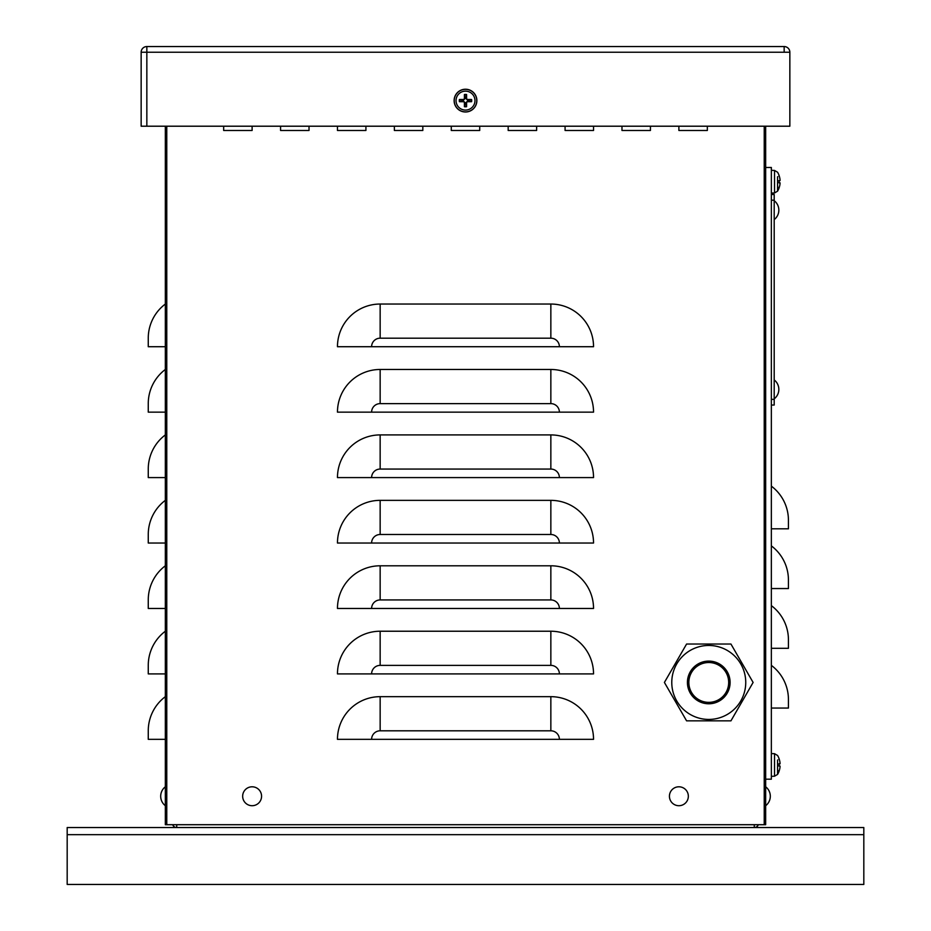 <?xml version="1.0" encoding="UTF-8"?>
<svg xmlns="http://www.w3.org/2000/svg" width="931" height="931" viewBox="0 0 931 931"><rect width="100%" height="100%" fill="white"/><g stroke="black" fill="none" stroke-linecap="round" stroke-linejoin="round"><path stroke-width="1.4" d="M754.285 824.703L754.285 827.543A4.271 4.271 0 0 0 758.311 824.703M863.817 834.665L67.183 834.665L67.183 884.45L863.817 884.45L863.817 827.543L176.715 827.543L176.715 824.703M172.689 824.703A4.271 4.271 0 0 0 176.715 827.543L67.183 827.543L67.183 834.665M765.666 126.209L765.666 824.703L165.334 824.703L165.334 126.209M309.022 126.209L309.022 130.48L280.568 130.48L280.568 126.209L280.568 130.48L309.022 130.48L309.022 126.209M422.825 126.209L422.825 130.48L394.372 130.48L394.372 126.209L394.372 130.48L422.825 130.48L422.825 126.209M536.628 126.209L536.628 130.48L508.175 130.48L508.175 126.209L508.175 130.48L536.628 130.48L536.628 126.209M650.432 126.209L650.432 130.48L621.978 130.48L621.978 126.209L621.978 130.48L650.432 130.48L650.432 126.209M707.339 126.209L707.339 130.48L678.885 130.48L678.885 126.209L678.885 130.48L707.339 130.48L707.339 126.209M593.536 126.209L593.536 130.48L565.082 130.48L565.082 126.209L565.082 130.48L593.536 130.48L593.536 126.209M479.721 126.209L479.721 130.48L451.279 130.48L451.279 126.209L451.279 130.48L479.721 130.48L479.721 126.209M365.918 126.209L365.918 130.48L337.464 130.48L337.464 126.209L337.464 130.48L365.918 130.48L365.918 126.209M252.115 126.209L252.115 130.48L223.661 130.48L223.661 126.209L223.661 130.48L252.115 130.48L252.115 126.209M559.391 346.716L593.536 346.716A42.675 42.675 0 0 0 550.849 304.041L550.849 338.186A8.53 8.53 0 0 1 559.391 346.716L337.464 346.716A42.675 42.675 0 0 1 380.151 304.041L550.849 304.041M559.391 412.154L593.536 412.154A42.675 42.675 0 0 0 550.849 369.479L550.849 403.623A8.53 8.53 0 0 1 559.391 412.154L337.464 412.154A42.675 42.675 0 0 1 380.151 369.479L550.849 369.479M559.391 477.591L593.536 477.591A42.675 42.675 0 0 0 550.849 434.917L550.849 469.061A8.53 8.53 0 0 1 559.391 477.591L337.464 477.591A42.675 42.675 0 0 1 380.151 434.917L550.849 434.917M559.391 543.029L593.536 543.029A42.675 42.675 0 0 0 550.849 500.354L550.849 534.499A8.53 8.53 0 0 1 559.391 543.029L337.464 543.029A42.675 42.675 0 0 1 380.151 500.354L550.849 500.354M559.391 608.467L593.536 608.467A42.675 42.675 0 0 0 550.849 565.792L550.849 599.936A8.53 8.53 0 0 1 559.391 608.467L337.464 608.467A42.675 42.675 0 0 1 380.151 565.792L550.849 565.792M559.391 673.904L593.536 673.904A42.675 42.675 0 0 0 550.849 631.23L550.849 665.374A8.53 8.53 0 0 1 559.391 673.904L337.464 673.904A42.675 42.675 0 0 1 380.151 631.23L550.849 631.23M559.391 739.342L593.536 739.342A42.675 42.675 0 0 0 550.849 696.667L550.849 730.812A8.53 8.53 0 0 1 559.391 739.342L337.464 739.342A42.675 42.675 0 0 1 380.151 696.667L550.849 696.667M165.334 346.716L148.262 346.716L148.262 338.186A42.675 42.675 0 0 1 165.334 304.041M165.334 412.154L148.262 412.154L148.262 403.623A42.675 42.675 0 0 1 165.334 369.479M165.334 477.591L148.262 477.591L148.262 469.061A42.675 42.675 0 0 1 165.334 434.917M165.334 543.029L148.262 543.029L148.262 534.499A42.675 42.675 0 0 1 165.334 500.354M165.334 608.467L148.262 608.467L148.262 599.936A42.675 42.675 0 0 1 165.334 565.792M165.334 673.904L148.262 673.904L148.262 665.374A42.675 42.675 0 0 1 165.334 631.23M165.334 739.342L148.262 739.342L148.262 730.812A42.675 42.675 0 0 1 165.334 696.667M771.357 486.133A42.675 42.675 0 0 1 788.429 520.266L788.429 528.808L771.357 528.808M771.357 545.88A42.675 42.675 0 0 1 788.429 580.013L788.429 588.555L771.357 588.555M771.357 605.627A42.675 42.675 0 0 1 788.429 639.772L788.429 648.302L771.357 648.302M771.357 665.374A42.675 42.675 0 0 1 788.429 699.518L788.429 708.049L771.357 708.049M765.666 779.177L771.357 779.177L771.357 167.475L765.666 167.475M771.357 405.043L774.196 405.043L774.196 194.498L771.357 194.498L774.196 194.498M146.842 126.209L141.151 126.209L141.151 52.241A5.691 5.691 0 0 1 146.842 46.55L784.158 46.55L784.158 52.241L789.849 52.241L789.849 126.209L146.842 126.209L146.842 52.241L146.842 126.209M784.158 52.241L141.151 52.241M146.842 52.241L146.842 46.55M789.849 52.241A5.691 5.691 0 0 0 784.158 46.55M778.875 182.755L780.05 182.79L780.05 183.593L779.131 182.709L780.05 182.79M779.107 175.598L779.107 175.598A18.48 18.411 77.6 0 1 780.05 179.799L780.05 180.614L778.875 180.637M779.107 180.614L779.107 182.779L779.131 180.626M771.357 193.078L774.522 192.973L777.571 191.169L777.571 176.739M780.05 180.614L779.131 180.684L780.05 180.614L780.05 179.799A18.48 18.411 77.6 0 0 779.131 175.68L778.875 176.087M778.875 187.306L779.131 187.736A18.48 18.411 102.4 0 0 780.05 183.593A18.48 18.411 102.4 0 1 779.107 187.794L779.107 187.794M778.875 766.004L780.05 766.038L780.05 766.853L780.05 766.038L780.05 766.853L780.05 766.038L779.131 765.957L780.05 766.038M779.107 758.858L779.107 758.858A18.48 18.411 77.6 0 1 780.05 763.059L780.05 763.862L778.875 763.897M779.107 763.862L779.107 766.038L779.131 763.874M771.357 776.338L774.522 776.221L777.571 774.417L777.571 759.999M780.05 763.862L779.131 763.944L780.05 763.059A18.48 18.411 77.6 0 0 779.131 758.94L778.875 759.347M778.875 770.565L779.131 770.984A18.48 18.411 102.4 0 0 780.05 766.853A18.48 18.411 102.4 0 1 779.107 771.054L779.107 771.054M779.131 175.668L779.107 175.505A18.492 18.492 0 0 0 777.571 172.235L774.522 170.431L774.522 192.973L777.571 191.169A18.492 18.492 0 0 0 779.107 187.887L779.131 187.736M777.571 172.235L774.522 170.431L771.357 170.315L774.522 170.431L777.571 172.235A18.492 18.492 0 0 1 779.107 175.505A18.492 18.492 0 0 0 777.571 172.235M464.778 104.423A3.887 3.887 0 0 0 466.222 104.423L466.582 106.704A18.48 1.606 -91.1 0 0 466.582 102.503L467.397 101.7A18.48 1.606 1.1 0 0 471.598 101.688L469.317 101.328A3.887 3.887 0 0 0 469.317 99.885L467.409 100.013L466.094 98.698L466.582 94.508A6.191 6.191 0 0 0 464.418 94.508A18.48 1.606 88.9 0 0 464.418 98.709L463.603 99.524A18.48 1.606 -178.9 0 0 459.402 99.524L461.683 99.885A3.887 3.887 0 0 0 461.683 101.328L463.591 101.2L464.906 102.515L464.418 106.704A6.191 6.191 0 0 0 466.582 106.704M469.317 99.885L471.598 99.524A18.48 1.606 178.9 0 0 467.397 99.524L466.582 98.709A18.48 1.606 -88.9 0 0 466.582 94.508M471.598 101.688A6.191 6.191 0 0 0 471.598 99.524M466.222 96.789A3.887 3.887 0 0 0 464.778 96.789L464.418 94.508M461.683 101.328L459.402 101.688A18.48 1.606 -1.1 0 0 463.603 101.7L464.418 102.503A18.48 1.606 91.1 0 0 464.418 106.704M459.402 99.524A6.191 6.191 0 0 0 459.402 101.688M456.039 100.606A9.461 9.461 0 0 1 470.236 92.413A9.461 9.461 0 0 1 470.236 108.811A9.461 9.461 0 0 1 456.039 100.606M465.5 89.225A11.381 11.381 0 0 1 475.357 106.297A11.381 11.381 0 0 1 455.643 106.297A11.381 11.381 0 0 1 465.5 89.225M466.222 104.423L466.094 102.515L467.409 101.2L469.317 101.328M464.778 96.789L464.906 98.698L463.591 100.013L461.683 99.885M779.131 758.916L779.107 758.765A18.492 18.492 0 0 0 777.571 755.483L774.522 753.679L774.522 776.221L777.571 774.417A18.492 18.492 0 0 0 779.107 771.147L779.131 770.984M777.571 755.483L774.522 753.679L771.357 753.575L774.522 753.679L777.571 755.483A18.492 18.492 0 0 1 779.107 758.765A18.492 18.492 0 0 0 777.571 755.483M678.885 805.711A9.461 9.461 0 0 1 670.692 791.525A9.461 9.461 0 0 1 687.078 791.525A9.461 9.461 0 0 1 678.885 805.711M252.115 805.711A9.461 9.461 0 0 1 243.922 791.525A9.461 9.461 0 0 1 260.308 791.525A9.461 9.461 0 0 1 252.115 805.711M765.666 786.788L765.666 789.418L765.666 786.788A11.963 11.963 0 0 1 765.666 805.711L765.666 803.081L765.666 805.711A11.963 11.963 0 0 0 765.666 786.788M664.408 682.446L686.589 720.85L730.94 720.85L753.109 682.446L730.94 644.031L686.589 644.031L664.408 682.446M708.759 662.523A19.912 19.912 0 0 0 688.847 682.446A19.912 19.912 0 0 0 708.759 702.358A19.912 19.912 0 0 0 728.682 682.446A19.912 19.912 0 0 0 708.759 662.523M708.759 719.43A36.984 36.984 0 0 1 671.775 682.446A36.984 36.984 0 0 1 708.759 645.462A36.984 36.984 0 0 0 671.775 682.446A36.984 36.984 0 0 0 708.759 719.43A36.984 36.984 0 0 0 745.743 682.446A36.984 36.984 0 0 0 708.759 645.462M166.765 126.209L166.765 824.703M550.849 338.186L380.151 338.186L380.151 304.041M380.151 338.186A8.53 8.53 0 0 0 371.609 346.716M550.849 403.623L380.151 403.623L380.151 369.479M380.151 403.623A8.53 8.53 0 0 0 371.609 412.154M550.849 469.061L380.151 469.061L380.151 434.917M380.151 469.061A8.53 8.53 0 0 0 371.609 477.591M550.849 534.499L380.151 534.499L380.151 500.354M380.151 534.499A8.53 8.53 0 0 0 371.609 543.029M550.849 599.936L380.151 599.936L380.151 565.792M380.151 599.936A8.53 8.53 0 0 0 371.609 608.467M550.849 665.374L380.151 665.374L380.151 631.23M380.151 665.374A8.53 8.53 0 0 0 371.609 673.904M550.849 730.812L380.151 730.812L380.151 696.667M380.151 730.812A8.53 8.53 0 0 0 371.609 739.342M764.235 824.703L764.235 126.209M771.357 399.352L774.196 399.352M771.357 200.188L774.196 200.188M466.559 106.122A5.609 5.609 0 0 1 464.441 106.122M471.016 99.559A5.609 5.609 0 0 1 471.016 101.665M464.441 95.102A5.609 5.609 0 0 1 466.559 95.102M459.984 101.665A5.609 5.609 0 0 1 459.984 99.559M454.235 100.606A11.265 11.265 0 0 0 465.5 111.883A11.265 11.265 0 0 0 476.765 100.606A11.265 11.265 0 0 0 465.5 89.341A11.265 11.265 0 0 0 454.235 100.606M708.759 661.103A21.343 21.343 0 0 0 687.427 682.446A21.343 21.343 0 0 0 708.759 703.778A21.343 21.343 0 0 0 730.102 682.446A21.343 21.343 0 0 0 708.759 661.103M777.571 191.169A18.492 18.492 0 0 0 779.107 187.887A18.492 18.492 0 0 1 777.571 191.169L774.522 192.973M777.571 774.417A18.492 18.492 0 0 0 779.107 771.147A18.492 18.492 0 0 1 777.571 774.417M774.522 170.431L771.357 170.315M774.522 753.679L771.357 753.575M774.196 219.611A11.963 11.963 0 0 0 774.196 200.689A11.963 11.963 0 0 1 774.196 219.611M774.196 398.852A11.963 11.963 0 0 0 774.196 379.929A11.963 11.963 0 0 1 774.196 398.852M165.334 786.788A11.963 11.963 0 0 0 165.334 805.711A11.963 11.963 0 0 1 165.334 786.788"/></g></svg>
